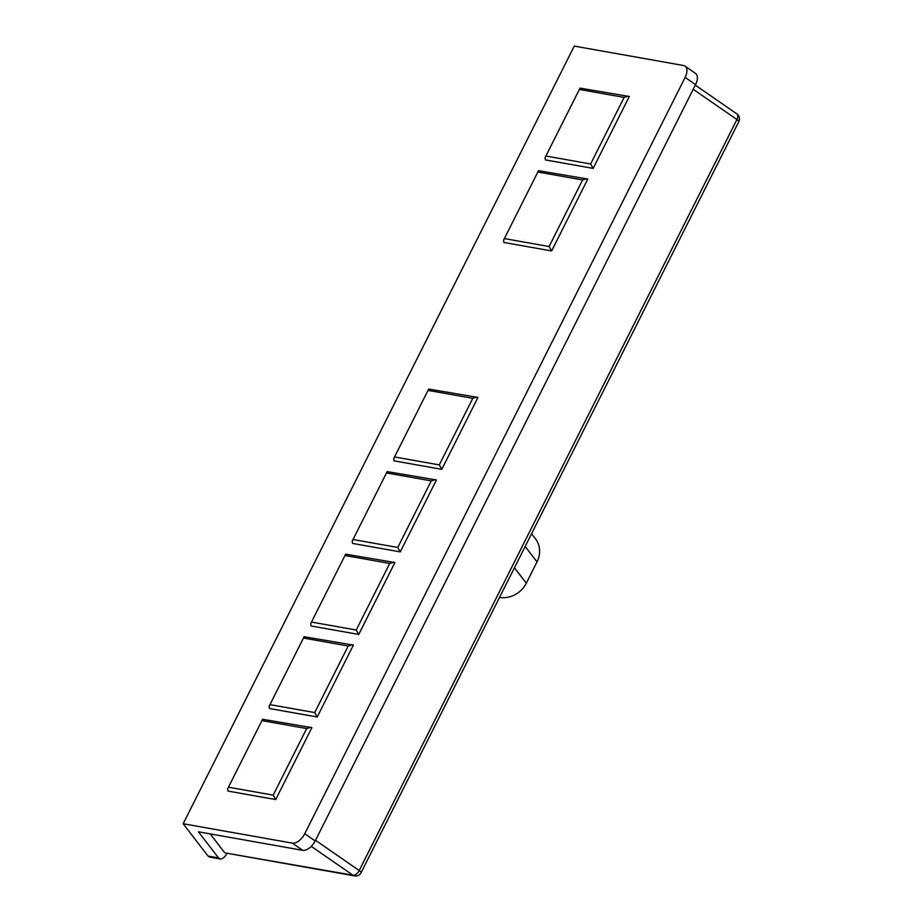 <?xml version="1.0" encoding="UTF-8"?>
<svg xmlns="http://www.w3.org/2000/svg" width="922" height="922" viewBox="0 0 922 922"><rect width="100%" height="100%" fill="white"/><g stroke="black" fill="none" stroke-linecap="round" stroke-linejoin="round"><path stroke-width="1.38" d="M531.579 533.7L535.428 538.702A24.364 21.955 142.4 0 1 537.019 561.89L526.312 583.2A24.364 21.955 142.4 0 1 499.517 597.468M227.123 853.253C224.749 857.253 222.433 859.154 220.162 858.958L218.502 857.898L198.437 831.805L302.75 850.338A12.182 6.742 -55.3 0 0 315.174 840.945L304.744 833.719A12.182 6.742 124.7 0 1 292.32 843.123L183.167 823.738L208.003 856.031L209.663 857.103L220.162 858.958M304.744 833.719L685.138 77.39A12.182 6.742 124.7 0 0 685 66.119A12.182 6.742 124.7 0 0 683.421 65.485L574.279 46.1L183.167 823.738M685.138 77.39L695.568 84.605A12.182 6.742 -55.3 0 0 695.43 73.334L685 66.119M695.568 84.605L315.174 840.945M587.798 179.041L551.633 250.945L503.896 242.474L503.527 240.262L538.517 170.674L587.798 179.041M436.44 479.982L400.275 551.886L352.538 543.404L352.169 541.191L387.171 471.603L436.44 479.982M353.391 645.089L317.226 716.993L269.501 708.522L269.132 706.31L304.122 636.722L353.391 645.089M311.878 727.654L275.713 799.558L227.976 791.076L227.607 788.863L262.609 719.275L311.878 727.654M629.311 96.487L593.146 168.392L545.421 159.921L545.04 157.708L580.042 88.12L629.311 96.487M394.916 562.535L358.75 634.44L311.014 625.957L310.645 623.745L345.646 554.168L394.916 562.535M477.965 397.428L441.799 469.333L394.063 460.85L393.694 458.637L428.695 389.049L477.965 397.428M736.851 113.89A6.085 3.365 124.7 0 1 736.92 119.526A6.085 1.245 26.7 0 1 738.833 121.635A6.085 6.085 0 0 0 736.851 113.89L695.303 85.147M311.279 846.373L352.999 875.232A6.085 4.921 100.1 0 0 354.613 875.9A6.085 6.085 0 0 0 361.113 872.638A6.085 1.245 -153.3 0 0 359.211 870.529A6.085 3.365 124.7 0 1 352.999 875.232L225.256 852.931L354.613 875.9M210.204 833.903L224.426 852.401M579.926 89.549L624.125 97.398L628.401 96.13M624.125 97.398L590.633 163.978L593.146 168.392M538.402 172.103L582.6 179.951L586.876 178.695M582.6 179.951L549.109 246.531L551.633 250.945M428.569 390.479L472.767 398.327L439.287 464.907L441.799 469.333M472.767 398.327L477.043 397.071M387.044 473.032L431.242 480.881L397.762 547.461L400.275 551.886M431.242 480.881L435.518 479.624M345.52 555.597L389.718 563.446L394.005 562.178M389.718 563.446L356.238 630.026L358.75 634.44M304.006 638.151L348.205 645.999L352.481 644.743M348.205 645.999L314.713 712.579L317.226 716.993M262.482 720.704L306.68 728.553L310.956 727.297M306.68 728.553L273.189 795.133L275.713 799.558M218.502 857.898L208.003 856.031M292.32 843.123L302.75 850.338M693.217 89.296L736.92 119.526L359.211 870.529L315.497 840.299M590.633 163.978L546.435 156.118M549.109 246.531L504.91 238.683M439.287 464.907L395.077 457.058M397.762 547.461L353.564 539.612M356.238 630.026L312.039 622.166M314.713 712.579L270.515 704.731M273.189 795.133L228.99 787.284M537.019 561.89L525.16 546.469M526.312 583.2L514.453 567.768M738.833 121.635L361.113 872.638M580.042 88.12L545.04 157.708M538.517 170.674L503.527 240.262M428.695 389.049L393.694 458.637M387.171 471.603L352.169 541.191M345.646 554.168L310.645 623.745M304.122 636.722L269.132 706.31M262.609 719.275L227.607 788.863"/></g></svg>
